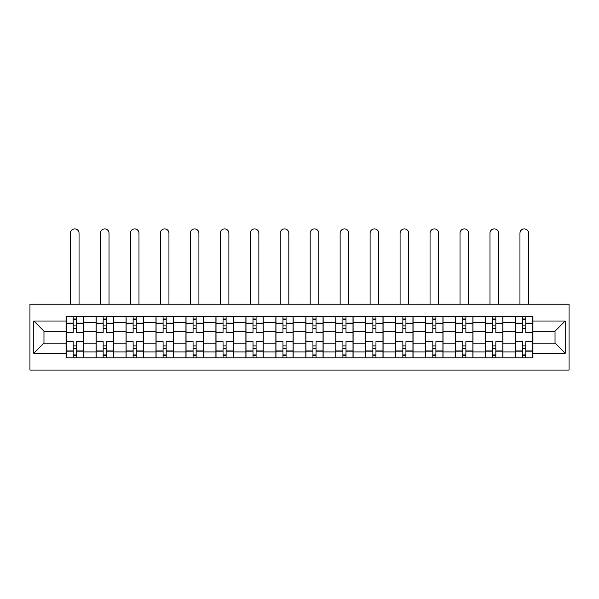<?xml version="1.0" encoding="UTF-8"?>
<svg xmlns="http://www.w3.org/2000/svg" width="599" height="599" viewBox="0 0 599 599"><rect width="100%" height="100%" fill="white"/><g stroke="black" fill="none" stroke-linecap="round" stroke-linejoin="round"><path stroke-width="0.9" d="M29.95 370.107L569.05 370.107L569.05 304.21L29.95 304.21L29.95 370.107M96.042 357.813L96.042 322.359L83.358 322.359L83.358 357.813M83.358 322.359L83.358 316.504M96.042 322.359L96.042 316.504M113.331 316.504L113.331 357.813M126.015 357.813L126.015 316.504M143.303 316.504L143.303 357.813M155.987 357.813L155.987 316.504M173.276 316.504L173.276 357.813M185.952 357.813L185.952 316.504M203.248 316.504L203.248 357.813M215.925 357.813L215.925 316.504M233.221 316.504L233.221 357.813M245.897 357.813L245.897 316.504M263.186 316.504L263.186 357.813M275.869 357.813L275.869 316.504M293.158 316.504L293.158 357.813M305.842 357.813L305.842 316.504M323.131 316.504L323.131 357.813M335.814 357.813L335.814 316.504M353.103 316.504L353.103 357.813M365.779 357.813L365.779 316.504M383.075 316.504L383.075 357.813M395.752 357.813L395.752 316.504M413.048 316.504L413.048 357.813M425.724 357.813L425.724 316.504M443.013 316.504L443.013 357.813M455.697 357.813L455.697 316.504M472.985 316.504L472.985 357.813M485.669 357.813L485.669 316.504M502.958 316.504L502.958 357.813M515.642 357.813L515.642 316.504M515.642 343.115L502.958 343.115M485.669 343.115L472.985 343.115M455.697 343.115L443.013 343.115M425.724 343.115L413.048 343.115M395.752 343.115L383.075 343.115M365.779 343.115L353.103 343.115M335.814 343.115L323.131 343.115M305.842 343.115L293.158 343.115M275.869 343.115L263.186 343.115M245.897 343.115L233.221 343.115M215.925 343.115L203.248 343.115M185.952 343.115L173.276 343.115M155.987 343.115L143.303 343.115M126.015 343.115L113.331 343.115M96.042 343.115L83.358 343.115M515.642 331.202L502.958 331.202M485.669 331.202L472.985 331.202M455.697 331.202L443.013 331.202M425.724 331.202L413.048 331.202M395.752 331.202L383.075 331.202M365.779 331.202L353.103 331.202M335.814 331.202L323.131 331.202M305.842 331.202L293.158 331.202M275.869 331.202L263.186 331.202M245.897 331.202L233.221 331.202M215.925 331.202L203.248 331.202M185.952 331.202L173.276 331.202M155.987 331.202L143.303 331.202M126.015 331.202L113.331 331.202M96.042 331.202L83.358 331.202M43.974 343.115L66.07 343.115L66.07 331.202L43.974 331.202L43.974 343.115L33.791 353.298L33.791 321.019L66.07 321.019L66.07 331.202M532.93 331.202L532.93 343.115L555.026 343.115L555.026 331.202L532.93 331.202L532.93 316.504L66.07 316.504L66.07 321.019M532.93 321.019L565.209 321.019L565.209 353.298L532.93 353.298L532.93 343.115M66.07 343.115L66.07 357.813L532.93 357.813L532.93 353.298M66.07 353.298L33.791 353.298M76.253 354.93L73.175 354.93M73.175 319.387L76.253 319.387M106.225 354.93L103.148 354.93M103.148 319.387L106.225 319.387M136.198 354.93L133.12 354.93M133.12 319.387L136.198 319.387M166.163 354.93L163.093 354.93M163.093 319.387L166.163 319.387M196.135 354.93L193.065 354.93M193.065 319.387L196.135 319.387M226.108 354.93L223.038 354.93M223.038 319.387L226.108 319.387M256.08 354.93L253.003 354.93M253.003 319.387L256.08 319.387M286.052 354.93L282.975 354.93M282.975 319.387L286.052 319.387M316.025 354.93L312.948 354.93M312.948 319.387L316.025 319.387M345.997 354.93L342.92 354.93M342.92 319.387L345.997 319.387M375.962 354.93L372.892 354.93M372.892 319.387L375.962 319.387M405.935 354.93L402.865 354.93M402.865 319.387L405.935 319.387M435.907 354.93L432.837 354.93M432.837 319.387L435.907 319.387M465.88 354.93L462.802 354.93M462.802 319.387L465.88 319.387M495.852 354.93L492.775 354.93M492.775 319.387L495.852 319.387M525.825 354.93L522.747 354.93M522.747 319.387L525.825 319.387M33.791 321.019L43.974 331.202M555.026 343.115L565.209 353.298M555.026 331.202L565.209 321.019M83.261 357.813L83.261 332.64L76.253 332.64L76.253 316.504M73.175 316.504L73.175 332.64L66.167 332.64L66.167 316.504M79.038 304.21L79.038 233.221A4.32 4.32 0 0 0 74.718 228.893A4.32 4.32 0 0 0 70.39 233.221L70.39 304.21M83.261 332.64L83.261 316.504M66.167 357.813L66.167 341.67L73.175 341.67L73.175 357.813M76.253 357.813L76.253 341.67L83.261 341.67M73.175 328.417L76.253 328.417M66.167 341.67L66.167 332.64M76.253 345.9L73.175 345.9M76.253 355.312L73.175 355.312M73.175 348.393L76.253 348.393M76.253 325.916L73.175 325.916M73.175 318.997L76.253 318.997M113.233 357.813L113.233 332.64L106.225 332.64L106.225 316.504M103.148 316.504L103.148 332.64L96.14 332.64L96.14 316.504M109.011 304.21L109.011 233.221A4.32 4.32 0 0 0 104.683 228.893A4.32 4.32 0 0 0 100.362 233.221L100.362 304.21M113.233 332.64L113.233 316.504M96.14 357.813L96.14 341.67L103.148 341.67L103.148 357.813M106.225 357.813L106.225 341.67L113.233 341.67M103.148 328.417L106.225 328.417M96.14 341.67L96.14 332.64M106.225 345.9L103.148 345.9M106.225 355.312L103.148 355.312M103.148 348.393L106.225 348.393M106.225 325.916L103.148 325.916M103.148 318.997L106.225 318.997M143.206 357.813L143.206 332.64L136.198 332.64L136.198 316.504M133.12 316.504L133.12 332.64L126.104 332.64L126.104 316.504M138.983 304.21L138.983 233.221A4.32 4.32 0 0 0 134.655 228.893A4.32 4.32 0 0 0 130.335 233.221L130.335 304.21M143.206 332.64L143.206 316.504M126.104 357.813L126.104 341.67L133.12 341.67L133.12 357.813M136.198 357.813L136.198 341.67L143.206 341.67M133.12 328.417L136.198 328.417M126.104 341.67L126.104 332.64M136.198 345.9L133.12 345.9M136.198 355.312L133.12 355.312M133.12 348.393L136.198 348.393M136.198 325.916L133.12 325.916M133.12 318.997L136.198 318.997M173.178 357.813L173.178 332.64L166.163 332.64L166.163 316.504M163.093 316.504L163.093 332.64L156.077 332.64L156.077 316.504M168.955 304.21L168.955 233.221A4.32 4.32 0 0 0 164.628 228.893A4.32 4.32 0 0 0 160.307 233.221L160.307 304.21M173.178 332.64L173.178 316.504M156.077 357.813L156.077 341.67L163.093 341.67L163.093 357.813M166.163 357.813L166.163 341.67L173.178 341.67M163.093 328.417L166.163 328.417M156.077 341.67L156.077 332.64M166.163 345.9L163.093 345.9M166.163 355.312L163.093 355.312M163.093 348.393L166.163 348.393M166.163 325.916L163.093 325.916M163.093 318.997L166.163 318.997M203.151 357.813L203.151 332.64L196.135 332.64L196.135 316.504M193.065 316.504L193.065 332.64L186.049 332.64L186.049 316.504M198.92 304.21L198.92 233.221A4.32 4.32 0 0 0 194.6 228.893A4.32 4.32 0 0 0 190.28 233.221L190.28 304.21M203.151 332.64L203.151 316.504M186.049 357.813L186.049 341.67L193.065 341.67L193.065 357.813M196.135 357.813L196.135 341.67L203.151 341.67M193.065 328.417L196.135 328.417M186.049 341.67L186.049 332.64M196.135 345.9L193.065 345.9M196.135 355.312L193.065 355.312M193.065 348.393L196.135 348.393M196.135 325.916L193.065 325.916M193.065 318.997L196.135 318.997M233.123 357.813L233.123 332.64L226.108 332.64L226.108 316.504M223.038 316.504L223.038 332.64L216.022 332.64L216.022 316.504M228.893 304.21L228.893 233.221A4.32 4.32 0 0 0 224.573 228.893A4.32 4.32 0 0 0 220.252 233.221L220.252 304.21M233.123 332.64L233.123 316.504M216.022 357.813L216.022 341.67L223.038 341.67L223.038 357.813M226.108 357.813L226.108 341.67L233.123 341.67M223.038 328.417L226.108 328.417M216.022 341.67L216.022 332.64M226.108 345.9L223.038 345.9M226.108 355.312L223.038 355.312M223.038 348.393L226.108 348.393M226.108 325.916L223.038 325.916M223.038 318.997L226.108 318.997M263.096 357.813L263.096 332.64L256.08 332.64L256.08 316.504M253.003 316.504L253.003 332.64L245.994 332.64L245.994 316.504M258.865 304.21L258.865 233.221A4.32 4.32 0 0 0 254.545 228.893A4.32 4.32 0 0 0 250.217 233.221L250.217 304.21M263.096 332.64L263.096 316.504M245.994 357.813L245.994 341.67L253.003 341.67L253.003 357.813M256.08 357.813L256.08 341.67L263.096 341.67M253.003 328.417L256.08 328.417M245.994 341.67L245.994 332.64M256.08 345.9L253.003 345.9M256.08 355.312L253.003 355.312M253.003 348.393L256.08 348.393M256.08 325.916L253.003 325.916M253.003 318.997L256.08 318.997M293.061 357.813L293.061 332.64L286.052 332.64L286.052 316.504M282.975 316.504L282.975 332.64L275.967 332.64L275.967 316.504M288.838 304.21L288.838 233.221A4.32 4.32 0 0 0 284.518 228.893A4.32 4.32 0 0 0 280.19 233.221L280.19 304.21M293.061 332.64L293.061 316.504M275.967 357.813L275.967 341.67L282.975 341.67L282.975 357.813M286.052 357.813L286.052 341.67L293.061 341.67M282.975 328.417L286.052 328.417M275.967 341.67L275.967 332.64M286.052 345.9L282.975 345.9M286.052 355.312L282.975 355.312M282.975 348.393L286.052 348.393M286.052 325.916L282.975 325.916M282.975 318.997L286.052 318.997M323.033 357.813L323.033 332.64L316.025 332.64L316.025 316.504M312.948 316.504L312.948 332.64L305.939 332.64L305.939 316.504M318.81 304.21L318.81 233.221A4.32 4.32 0 0 0 314.482 228.893A4.32 4.32 0 0 0 310.162 233.221L310.162 304.21M323.033 332.64L323.033 316.504M305.939 357.813L305.939 341.67L312.948 341.67L312.948 357.813M316.025 357.813L316.025 341.67L323.033 341.67M312.948 328.417L316.025 328.417M305.939 341.67L305.939 332.64M316.025 345.9L312.948 345.9M316.025 355.312L312.948 355.312M312.948 348.393L316.025 348.393M316.025 325.916L312.948 325.916M312.948 318.997L316.025 318.997M353.006 357.813L353.006 332.64L345.997 332.64L345.997 316.504M342.92 316.504L342.92 332.64L335.904 332.64L335.904 316.504M348.783 304.21L348.783 233.221A4.32 4.32 0 0 0 344.455 228.893A4.32 4.32 0 0 0 340.135 233.221L340.135 304.21M353.006 332.64L353.006 316.504M335.904 357.813L335.904 341.67L342.92 341.67L342.92 357.813M345.997 357.813L345.997 341.67L353.006 341.67M342.92 328.417L345.997 328.417M335.904 341.67L335.904 332.64M345.997 345.9L342.92 345.9M345.997 355.312L342.92 355.312M342.92 348.393L345.997 348.393M345.997 325.916L342.92 325.916M342.92 318.997L345.997 318.997M382.978 357.813L382.978 332.64L375.962 332.64L375.962 316.504M372.892 316.504L372.892 332.64L365.877 332.64L365.877 316.504M378.748 304.21L378.748 233.221A4.32 4.32 0 0 0 374.427 228.893A4.32 4.32 0 0 0 370.107 233.221L370.107 304.21M382.978 332.64L382.978 316.504M365.877 357.813L365.877 341.67L372.892 341.67L372.892 357.813M375.962 357.813L375.962 341.67L382.978 341.67M372.892 328.417L375.962 328.417M365.877 341.67L365.877 332.64M375.962 345.9L372.892 345.9M375.962 355.312L372.892 355.312M372.892 348.393L375.962 348.393M375.962 325.916L372.892 325.916M372.892 318.997L375.962 318.997M412.951 357.813L412.951 332.64L405.935 332.64L405.935 316.504M402.865 316.504L402.865 332.64L395.849 332.64L395.849 316.504M408.72 304.21L408.72 233.221A4.32 4.32 0 0 0 404.4 228.893A4.32 4.32 0 0 0 400.08 233.221L400.08 304.21M412.951 332.64L412.951 316.504M395.849 357.813L395.849 341.67L402.865 341.67L402.865 357.813M405.935 357.813L405.935 341.67L412.951 341.67M402.865 328.417L405.935 328.417M395.849 341.67L395.849 332.64M405.935 345.9L402.865 345.9M405.935 355.312L402.865 355.312M402.865 348.393L405.935 348.393M405.935 325.916L402.865 325.916M402.865 318.997L405.935 318.997M442.923 357.813L442.923 332.64L435.907 332.64L435.907 316.504M432.837 316.504L432.837 332.64L425.822 332.64L425.822 316.504M438.693 304.21L438.693 233.221A4.32 4.32 0 0 0 434.372 228.893A4.32 4.32 0 0 0 430.045 233.221L430.045 304.21M442.923 332.64L442.923 316.504M425.822 357.813L425.822 341.67L432.837 341.67L432.837 357.813M435.907 357.813L435.907 341.67L442.923 341.67M432.837 328.417L435.907 328.417M425.822 341.67L425.822 332.64M435.907 345.9L432.837 345.9M435.907 355.312L432.837 355.312M432.837 348.393L435.907 348.393M435.907 325.916L432.837 325.916M432.837 318.997L435.907 318.997M472.896 357.813L472.896 332.64L465.88 332.64L465.88 316.504M462.802 316.504L462.802 332.64L455.794 332.64L455.794 316.504M468.665 304.21L468.665 233.221A4.32 4.32 0 0 0 464.345 228.893A4.32 4.32 0 0 0 460.017 233.221L460.017 304.21M472.896 332.64L472.896 316.504M455.794 357.813L455.794 341.67L462.802 341.67L462.802 357.813M465.88 357.813L465.88 341.67L472.896 341.67M462.802 328.417L465.88 328.417M455.794 341.67L455.794 332.64M465.88 345.9L462.802 345.9M465.88 355.312L462.802 355.312M462.802 348.393L465.88 348.393M465.88 325.916L462.802 325.916M462.802 318.997L465.88 318.997M502.861 357.813L502.861 332.64L495.852 332.64L495.852 316.504M492.775 316.504L492.775 332.64L485.767 332.64L485.767 316.504M498.638 304.21L498.638 233.221A4.32 4.32 0 0 0 494.317 228.893A4.32 4.32 0 0 0 489.989 233.221L489.989 304.21M502.861 332.64L502.861 316.504M485.767 357.813L485.767 341.67L492.775 341.67L492.775 357.813M495.852 357.813L495.852 341.67L502.861 341.67M492.775 328.417L495.852 328.417M485.767 341.67L485.767 332.64M495.852 345.9L492.775 345.9M495.852 355.312L492.775 355.312M492.775 348.393L495.852 348.393M495.852 325.916L492.775 325.916M492.775 318.997L495.852 318.997M532.833 357.813L532.833 332.64L525.825 332.64L525.825 316.504M522.747 316.504L522.747 332.64L515.739 332.64L515.739 316.504M528.61 304.21L528.61 233.221A4.32 4.32 0 0 0 524.282 228.893A4.32 4.32 0 0 0 519.962 233.221L519.962 304.21M532.833 332.64L532.833 316.504M515.739 357.813L515.739 341.67L522.747 341.67L522.747 357.813M525.825 357.813L525.825 341.67L532.833 341.67M522.747 328.417L525.825 328.417M515.739 341.67L515.739 332.64M525.825 345.9L522.747 345.9M525.825 355.312L522.747 355.312M522.747 348.393L525.825 348.393M525.825 325.916L522.747 325.916M522.747 318.997L525.825 318.997M485.669 322.359L472.985 322.359M455.697 322.359L443.013 322.359M425.724 322.359L413.048 322.359M395.752 322.359L383.075 322.359M365.779 322.359L353.103 322.359M335.814 322.359L323.131 322.359M305.842 322.359L293.158 322.359M275.869 322.359L263.186 322.359M245.897 322.359L233.221 322.359M215.925 322.359L203.248 322.359M185.952 322.359L173.276 322.359M155.987 322.359L143.303 322.359M126.015 322.359L113.331 322.359M515.642 322.359L502.958 322.359M485.669 351.95L472.985 351.95M455.697 351.95L443.013 351.95M425.724 351.95L413.048 351.95M395.752 351.95L383.075 351.95M365.779 351.95L353.103 351.95M335.814 351.95L323.131 351.95M305.842 351.95L293.158 351.95M275.869 351.95L263.186 351.95M245.897 351.95L233.221 351.95M215.925 351.95L203.248 351.95M185.952 351.95L173.276 351.95M155.987 351.95L143.303 351.95M126.015 351.95L113.331 351.95M96.042 351.95L83.358 351.95M515.642 351.95L502.958 351.95M83.261 323.131L76.253 323.131M73.175 323.131L66.167 323.131M73.175 323.385L66.167 323.385M73.175 350.924L66.167 350.924M73.175 351.179L66.167 351.179M83.261 351.179L76.253 351.179M83.261 323.385L76.253 323.385M83.261 350.924L76.253 350.924M113.233 323.131L106.225 323.131M103.148 323.131L96.14 323.131M103.148 323.385L96.14 323.385M103.148 350.924L96.14 350.924M103.148 351.179L96.14 351.179M113.233 351.179L106.225 351.179M113.233 323.385L106.225 323.385M113.233 350.924L106.225 350.924M143.206 323.131L136.198 323.131M133.12 323.131L126.104 323.131M133.12 323.385L126.104 323.385M133.12 350.924L126.104 350.924M133.12 351.179L126.104 351.179M143.206 351.179L136.198 351.179M143.206 323.385L136.198 323.385M143.206 350.924L136.198 350.924M173.178 323.131L166.163 323.131M163.093 323.131L156.077 323.131M163.093 323.385L156.077 323.385M163.093 350.924L156.077 350.924M163.093 351.179L156.077 351.179M173.178 351.179L166.163 351.179M173.178 323.385L166.163 323.385M173.178 350.924L166.163 350.924M203.151 323.131L196.135 323.131M193.065 323.131L186.049 323.131M193.065 323.385L186.049 323.385M193.065 350.924L186.049 350.924M193.065 351.179L186.049 351.179M203.151 351.179L196.135 351.179M203.151 323.385L196.135 323.385M203.151 350.924L196.135 350.924M233.123 323.131L226.108 323.131M223.038 323.131L216.022 323.131M223.038 323.385L216.022 323.385M223.038 350.924L216.022 350.924M223.038 351.179L216.022 351.179M233.123 351.179L226.108 351.179M233.123 323.385L226.108 323.385M233.123 350.924L226.108 350.924M263.096 323.131L256.08 323.131M253.003 323.131L245.994 323.131M253.003 323.385L245.994 323.385M253.003 350.924L245.994 350.924M253.003 351.179L245.994 351.179M263.096 351.179L256.08 351.179M263.096 323.385L256.08 323.385M263.096 350.924L256.08 350.924M293.061 323.131L286.052 323.131M282.975 323.131L275.967 323.131M282.975 323.385L275.967 323.385M282.975 350.924L275.967 350.924M282.975 351.179L275.967 351.179M293.061 351.179L286.052 351.179M293.061 323.385L286.052 323.385M293.061 350.924L286.052 350.924M323.033 323.131L316.025 323.131M312.948 323.131L305.939 323.131M312.948 323.385L305.939 323.385M312.948 350.924L305.939 350.924M312.948 351.179L305.939 351.179M323.033 351.179L316.025 351.179M323.033 323.385L316.025 323.385M323.033 350.924L316.025 350.924M353.006 323.131L345.997 323.131M342.92 323.131L335.904 323.131M342.92 323.385L335.904 323.385M342.92 350.924L335.904 350.924M342.92 351.179L335.904 351.179M353.006 351.179L345.997 351.179M353.006 323.385L345.997 323.385M353.006 350.924L345.997 350.924M382.978 323.131L375.962 323.131M372.892 323.131L365.877 323.131M372.892 323.385L365.877 323.385M372.892 350.924L365.877 350.924M372.892 351.179L365.877 351.179M382.978 351.179L375.962 351.179M382.978 323.385L375.962 323.385M382.978 350.924L375.962 350.924M412.951 323.131L405.935 323.131M402.865 323.131L395.849 323.131M402.865 323.385L395.849 323.385M402.865 350.924L395.849 350.924M402.865 351.179L395.849 351.179M412.951 351.179L405.935 351.179M412.951 323.385L405.935 323.385M412.951 350.924L405.935 350.924M442.923 323.131L435.907 323.131M432.837 323.131L425.822 323.131M432.837 323.385L425.822 323.385M432.837 350.924L425.822 350.924M432.837 351.179L425.822 351.179M442.923 351.179L435.907 351.179M442.923 323.385L435.907 323.385M442.923 350.924L435.907 350.924M472.896 323.131L465.88 323.131M462.802 323.131L455.794 323.131M462.802 323.385L455.794 323.385M462.802 350.924L455.794 350.924M462.802 351.179L455.794 351.179M472.896 351.179L465.88 351.179M472.896 323.385L465.88 323.385M472.896 350.924L465.88 350.924M502.861 323.131L495.852 323.131M492.775 323.131L485.767 323.131M492.775 323.385L485.767 323.385M492.775 350.924L485.767 350.924M492.775 351.179L485.767 351.179M502.861 351.179L495.852 351.179M502.861 323.385L495.852 323.385M502.861 350.924L495.852 350.924M532.833 323.131L525.825 323.131M522.747 323.131L515.739 323.131M522.747 323.385L515.739 323.385M522.747 350.924L515.739 350.924M522.747 351.179L515.739 351.179M532.833 351.179L525.825 351.179M532.833 323.385L525.825 323.385M532.833 350.924L525.825 350.924"/></g></svg>
